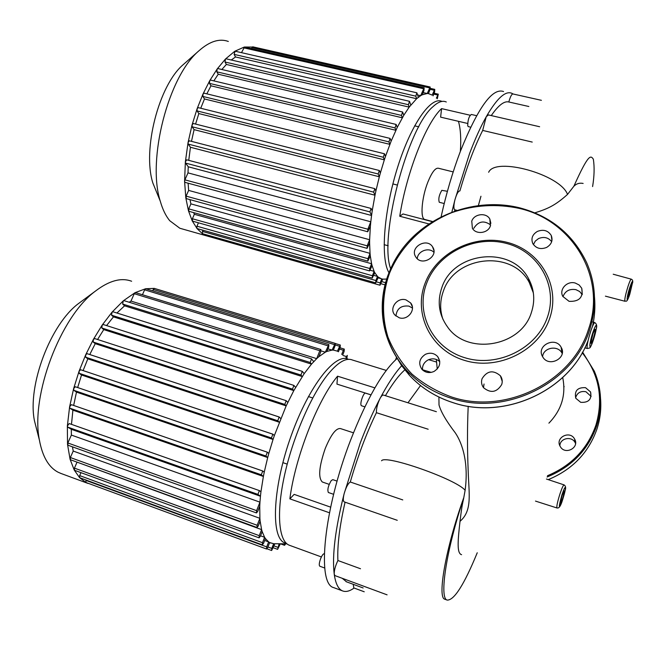 <?xml version="1.0" encoding="UTF-8"?>
<svg xmlns="http://www.w3.org/2000/svg" width="666" height="666" viewBox="0 0 666 666"><rect width="100%" height="100%" fill="white"/><g stroke="black" fill="none" stroke-linecap="round" stroke-linejoin="round"><path stroke-width="1" d="M397.086 358.524C382.326 371.678 366.849 398.826 350.666 439.968C323.684 509.448 316.583 583.982 333.699 587.62L334.249 587.82M401.673 365.717C394.913 373.135 387.679 384.091 379.978 398.593C373.102 411.663 366.508 426.506 360.214 443.115L344.139 493.673C335.273 528.929 331.968 555.794 334.24 574.259C335.581 583.624 338.336 589.169 342.515 590.892C345.796 592.191 349.667 591.233 354.112 588.036M353.455 432.817L340.517 428.588C336.122 427.913 331.027 434.557 325.233 448.518C319.014 466.633 318.048 477.788 322.327 481.993L322.627 482.092M386.28 370.421L352.489 360.04C346.362 357.467 338.428 361.921 328.688 373.418C312.138 393.315 293.531 435.298 284.857 473.767C276.124 512.287 278.53 541.067 289.194 545.188L289.835 545.421M329.47 512.778L289.86 498.851C295.18 457.043 317.84 399.6 337.554 376.19L336.954 384.107L370.987 394.83M324.317 553.771L324.259 553.754C323.21 553.679 321.961 555.419 320.529 558.957C319.156 562.945 318.906 565.359 319.78 566.208L319.813 566.217M337.104 481.118L332.809 479.653L331.227 480.586C328.188 485.797 327.231 489.76 328.355 492.49L328.43 492.515M370.962 394.88L365.592 393.19C363.719 391.949 359.573 403.729 361.255 405.544L361.621 405.794M396.47 357.434L395.612 359.84M312.729 397.96L308.416 396.57M287.213 464.127L282.85 462.637M330.636 507.151L294.147 494.372L289.86 498.851M374.866 387.87L337.554 376.19M345.071 502.181C339.568 526.298 337.179 545.745 337.903 560.514C335.314 565.95 334.091 570.529 334.24 574.259L334.973 575.624M353.255 584.315L353.788 587.912M342.216 578.288L346.586 581.851M436.388 411.705L383.499 395.088C382.592 394.788 381.418 395.954 379.978 398.593C377.489 403.796 376.298 408.491 376.398 412.687C366.3 433.558 357.6 456.668 350.291 482.009C348.043 483.449 345.987 487.337 344.139 493.673C343.023 498.326 343.023 501.057 344.155 501.864L344.255 501.898M404.811 369.913C398.934 375.041 392.465 383.633 385.406 395.687M422.477 369.73L431.218 372.386M402.764 499.916L350.291 482.009M376.398 412.687L428.163 429.237M360.506 568.747L337.903 560.514M438.977 401.765L439.011 404.961C440.925 411.879 446.353 421.17 455.278 432.833C462.787 443.897 468.664 463.594 465.118 490.326L463.686 498.218C461.979 506.118 461.646 507.867 460.023 521.287C457.833 540.576 456.693 553.438 461.58 554.686M583.133 183.45C579.562 182.7 576.473 183.633 573.876 186.239L567.532 194.414C555.411 205.286 548.068 208.749 534.823 212.854M445.088 599.325L444.763 599.2C437.246 597.777 445.512 548.692 463.578 498.176M573.876 186.239C588.711 153.188 590.734 155.386 593.348 159.216C594.563 167.016 594.313 176.132 592.598 186.572M548.901 423.16C561.605 409.965 566.208 394.755 562.703 377.522M463.686 498.218C446.436 549.034 438.977 598.451 447.177 600.083C454.129 600.432 464.152 584.656 477.247 552.763M503.563 91.525C492.432 87.571 478.055 107.459 460.439 151.182C452.639 171.836 446.203 193.673 441.133 216.708M513.02 93.981L512.154 93.44C505.719 90.26 497.061 98.052 486.205 116.816C480.627 126.756 475.099 138.961 469.622 153.405L454.945 199.742L451.889 211.988M453.188 171.903L438.619 168.29C435.522 167.474 431.918 172.119 427.813 182.226C421.745 197.502 420.08 218.098 424.6 219.414L425.249 219.589M446.287 101.99C442.607 100.291 438.186 101.84 433.042 106.635C407.326 127.597 378.821 237.729 390.634 268.648M428.787 223.901L399.75 216.242C406.493 172.602 426.232 122.552 441.591 108.616L440.609 117.141L467.649 123.468M447.41 191.292L441.824 190.343C439.094 194.947 438.236 198.926 439.269 202.273L439.435 202.314M476.598 115.676L471.32 114.46C468.972 116.267 467.773 120.063 467.732 125.841L468.356 126.632M388.195 245.771L384.124 244.663M418.789 126.815L414.635 125.824M397.094 185.006L392.882 183.924M432.276 221.653L403.022 213.961L399.75 216.242M458.424 121.304C460.572 128.563 461.222 138.586 460.364 151.373M470.138 115.235L441.591 108.616M539.618 126.731L488.378 114.918L486.205 116.816L482.683 130.428C474.367 146.961 466.774 167.124 459.906 190.926C458.333 190.867 456.676 193.806 454.945 199.742C453.621 205.294 453.538 208.633 454.695 209.765L454.662 210.972M541.408 100.325L513.003 93.973C511.721 93.914 510.322 96.587 508.807 101.981C504.17 100.807 498.326 105.345 491.267 115.584M508.807 101.981L528.854 106.502M482.683 130.428L532.234 142.074M533.366 292.948L529.295 282.55C512.395 249.309 454.712 255.669 443.323 291.267C439.935 300.649 439.793 309.998 442.923 319.297M441.883 287.471C436.963 301.765 438.911 315.018 447.727 327.222C467.474 355.744 521.153 346.703 531.376 312.537C535.273 300.632 534.323 289.335 528.538 278.638C511.513 245.171 453.371 251.623 441.883 287.471M549.675 318.365C560.963 286.064 540.376 250.766 507.292 242.416C474.358 233.591 436.488 252.539 425.033 283.425C413.103 314.161 430.985 350.549 464.743 360.456C498.318 370.837 538.894 350.807 549.675 318.365M547.477 317.049C558.433 285.772 538.511 251.548 506.443 243.431C474.508 234.865 437.762 253.255 426.665 283.208C415.101 313.012 432.484 348.26 465.193 357.833C497.727 367.865 537.012 348.46 547.477 317.049M562.97 296.67C565.193 290.959 569.522 288.628 575.957 289.668L579.661 291.525L582.209 294.622M569.08 301.34C579.195 301.756 583.408 297.394 581.743 288.253L579.154 284.998L575.316 283.058C567.157 280.494 558.799 289.427 562.837 296.428L569.08 301.34M533.416 244.58L535.289 241.1L538.536 238.578C543.922 236.43 548.301 237.462 551.681 241.666M546.578 247.444C551.531 244.439 553.088 240.451 551.257 235.473C548.043 230.478 543.423 229.121 537.387 231.418C532.35 234.49 530.827 238.561 532.825 243.614C536.072 248.426 540.659 249.708 546.578 247.444M473.759 228.338C478.321 221.22 483.957 220.105 490.659 224.991M490.367 225.982L489.835 219.072C486.396 212.287 474.125 213.719 471.761 221.145L472.394 228.288C475.949 234.882 488.053 233.358 490.367 225.982M417.282 258.741C417.482 251.215 428.671 246.845 433.899 252.264M433.017 247.552L432.5 246.711C426.74 237.521 409.998 246.961 415.409 256.352L416.075 257.417C422.003 266.392 438.469 256.801 433.017 247.552M395.912 316.042C396.844 308.566 401.173 305.261 408.916 306.119L412.454 308.058M406.01 299.891C397.302 296.936 388.728 308.5 394.855 314.993L399.217 317.782C407.833 320.754 416.441 309.424 410.581 302.888L406.01 299.891M422.502 369.946C422.211 365.534 424.084 362.196 428.13 359.923C432.517 358.033 436.405 358.624 439.776 361.696M425.432 354.32C419.28 358.475 418.123 363.494 421.953 369.38C425.358 372.719 429.379 373.41 434.024 371.453C440.076 367.391 441.3 362.446 437.695 356.61C434.282 353.08 430.194 352.322 425.432 354.32M483.499 387.629L484.032 384.007M482.084 378.646C481.018 381.943 481.518 384.973 483.574 387.737C490.75 393.498 496.786 392.44 501.698 384.557C502.705 381.402 502.272 378.479 500.391 375.782C493.256 369.73 487.154 370.679 482.084 378.646M542.582 356.66C543.298 347.56 557.783 344.83 561.962 353.047L562.196 353.48M542.524 356.551L542.79 357.009C548.917 367.865 567.698 357.975 561.172 347.327L561.113 347.219C555.261 336.03 536.022 345.687 542.524 356.551M500.391 375.782L502.239 381.402M580.702 402.322L575.799 398.276C574.25 390.8 577.497 387.271 585.539 387.679L590.584 391.966C591.908 399.35 588.619 402.805 580.702 402.322M591.125 396.445L585.93 391.733C580.519 390.809 577.072 392.848 575.607 397.86M560.106 446.278C554.978 437.504 569.996 430.003 574.6 439.044L574.65 439.127C579.778 447.727 565.151 455.394 560.322 446.645L560.106 446.278M575.549 443.489L575.124 442.59C571.694 435.681 559.831 438.22 559.89 445.837M197.078 228.555L192.208 220.854L188.47 210.806L185.814 197.894L184.59 181.343L185.364 161.888L188.062 142.532L192.074 124.9L197.111 108.741L203.013 94.006L209.715 80.703L217.199 68.956L225.499 58.991L234.782 51.257L244.322 47.028L253.821 47.061M183.142 229.187L179.845 228.255L169.78 220.746C165.784 215.95 162.604 209.399 160.248 201.099C146.936 159.898 168.265 76.324 199.042 50.699C209.69 41.317 219.447 38.228 228.33 41.45M433.083 95.846L434.59 92.016L434.765 89.377L432.159 95.105L428.446 93.598L429.986 89.685L430.161 87.013L427.231 93.515L428.446 93.598M423.16 92.582L427.231 93.515L422.294 94.763L423.959 90.551L424.134 87.845L420.662 95.654L422.294 94.763M417.632 94.963L420.662 95.654L416.608 98.726L409.19 107.118L403.796 115.26L397.261 127.381L391.158 141.109L385.522 156.294L384.457 153.779L383.308 157.259L384.332 159.857L385.522 156.294M195.579 124.067L198.834 113.578L384.332 159.857L380.394 172.902L379.337 170.504L378.18 173.993L379.337 176.781L380.394 172.902M191.483 141.35L194.089 129.645L379.337 176.781L375.89 190.984L374.816 188.661L373.651 192.141L374.991 195.221L375.89 190.984M188.753 160.348L190.434 147.261L374.991 195.221L372.219 210.797L371.087 208.45L369.921 211.913L371.561 215.484L372.219 210.797M371.561 215.484L370.804 221.778L188.003 172.877L188.253 166.783L371.561 215.484M370.371 226.232L370.804 221.778L367.865 229.212L367.715 231.768L370.371 226.232L369.63 239.735L188.636 190.409L188.112 183.192M369.605 243.082L369.63 239.735L367.224 245.837L367.074 248.343L369.605 243.082L370.046 253.363L190.901 203.879L189.976 199.625M370.304 255.927L370.046 253.363L367.965 258.666L367.807 261.122L370.304 255.927L371.603 263.736L194.347 214.285L193.656 212.612M372.086 265.651L371.603 263.736L369.747 268.498L369.58 270.912L372.086 265.651L374.117 271.345L370.263 270.263M374.45 272.036L374.117 271.345L372.411 275.732L372.244 278.105L374.791 272.685L374.45 272.036M388.919 272.719L388.303 271.512C380.502 256.01 384.207 209.44 397.802 166.691C411.322 123.843 431.077 96.037 441.933 101.423M374.791 272.685L377.489 276.407L373.759 275.349M378.355 277.189L377.489 276.407L375.882 280.536L375.716 282.875L378.355 277.189L381.718 278.921L380.178 282.908L380.003 285.215L382.784 279.121L381.718 278.921M382.784 279.121L384.69 279.129M200.732 108.25L204.487 98.968L389.868 144.356L388.944 141.883L390.076 138.411L391.158 141.109M206.826 93.848L210.964 85.814L395.87 130.295L395.013 127.905L396.128 124.442L397.261 127.381M213.836 80.886L218.24 74.226L402.306 117.799L401.498 115.434L402.605 111.996L403.796 115.26M221.853 69.497L226.365 64.452L409.19 107.118L408.408 104.712L409.498 101.307L410.789 105.028M231.26 59.998L235.523 56.968L416.608 98.726L415.817 96.17L416.883 92.807L418.34 97.269M386.338 280.078L385.048 284.715M380.003 285.215L206.443 235.814L202.331 233.624L196.853 228.405L196.953 226.207L198.443 222.802M375.716 282.875L202.406 233.658L202.855 230.186M208.6 236.488L208.267 235.323M192.524 221.137L192.382 218.756L194.347 214.285M188.869 211.28L188.711 208.858L190.901 203.879M186.272 198.61L186.097 196.137L188.636 190.409M185.09 182.376L184.59 181.343L184.898 179.853L188.003 172.877M188.253 166.783L185.573 163.095L185.364 161.888L186.73 159.815L371.087 208.45M190.434 147.261L188.22 144.097L188.062 142.532L189.377 140.809L374.816 188.661M194.089 129.645L192.158 126.79L192.074 124.9L193.306 123.493L379.337 170.504M198.834 113.578L197.103 110.931L197.111 108.741L198.235 107.634L384.457 153.779M204.487 98.968L202.905 96.453L203.013 94.006L204.021 93.165L390.01 138.395M210.964 85.814L209.482 83.383L209.715 80.703L210.589 80.103L396.062 124.425M218.24 74.226L216.833 71.828L217.199 68.956L217.915 68.573L402.539 111.98M226.365 64.452L224.991 62.013L225.499 58.991L226.057 58.791L409.432 101.29M235.523 56.968L234.107 54.387L235.156 51.199L416.816 92.79M241.492 52.647L244.522 47.045L424.134 87.845M437.312 98.768L438.286 94.172L436.372 98.168M251.423 48.61L252.747 46.811L430.161 87.013M184.565 63.461L183.358 64.519C158.766 85.14 142.241 149.942 152.872 183.042L160.248 201.099M85.947 482.484L79.57 477.622L74.234 470.038L70.088 459.299L67.541 444.505L67.349 426.074L69.605 406.834L73.635 388.594L79.054 371.27L85.664 354.87L93.357 339.452L102.131 325.158L112.038 312.163L123.293 300.832L135.073 292.665L145.588 288.753L154.287 288.378L161.047 290.426M61.272 473.576L58.1 472.219C48.693 467.291 42.466 456.601 39.419 440.151C30.303 395.804 60.573 316.5 95.38 291.134C109.141 280.627 121.229 277.331 131.627 281.252M337.412 351.149L338.436 351.748L340.143 347.369L340.301 345.03L337.412 351.149L333.375 350.083L335.073 345.754L335.223 343.381L332.076 350.1L333.375 350.083M327.98 348.842L332.076 350.1L326.973 351.407L328.721 346.978L328.862 344.572L325.333 352.189L326.973 351.407M321.02 350.865L325.333 352.189L318.823 356.726L320.712 351.939L320.854 349.508L319.822 350.732L316.7 358.641L318.823 356.726M129.212 302.264L130.969 301.082L316.7 358.641L311.497 364.119L304.187 373.634L293.814 390.592L286.164 405.885L274.35 435.564L272.86 434.182L271.437 437.978L273.043 439.468L274.35 435.564M77.664 387.554L81.527 375L273.043 439.468L268.806 453.471L267.332 452.189L265.9 456.002L267.699 457.55L268.806 453.471M73.66 405.444L76.473 392.099L267.699 457.55L264.236 472.186L262.745 470.987L261.305 474.791L263.378 476.456L264.236 472.186M71.487 424.359L72.902 410.148L263.378 476.456L260.947 491.766L259.374 490.592L257.925 494.388L260.448 496.253L260.947 491.766M260.448 496.253L259.956 502.164L71.362 435.073L71.312 429.295L260.448 496.253M259.748 506.277L259.956 502.164L256.61 510.647L256.46 512.928L257.717 511.413L259.748 506.277L259.898 518.323L73.227 451.057L72.444 446.836M260.148 521.187L259.898 518.323L257.159 525.274L257.009 527.514L258.258 525.99L260.148 521.187L261.613 529.62L76.682 462.004M262.179 531.61L261.613 529.62L259.249 535.647L259.091 537.845L260.331 536.321L262.179 531.61L264.602 537.287L260.531 535.797M265.418 538.561L264.602 537.287L262.487 542.698L262.337 544.863L263.545 543.348L265.418 538.561L268.639 541.908L264.677 540.459M269.147 542.249L268.639 541.908L266.7 546.886L266.542 549.009L267.732 547.51L269.663 542.549L269.147 542.249M286.738 543.672L283.624 542.399C270.521 534.923 273.251 485.306 291.275 435.422C309.141 385.481 335.722 352.239 348.468 359.34M269.663 542.549L273.618 543.731L271.803 548.409L271.636 550.507L274.85 543.764L273.618 543.731M83.1 370.579L87.82 358.832L279.229 422.219L277.764 420.762L279.171 416.983L280.711 418.514M89.76 354.537L95.238 343.664L286.164 405.885L284.807 404.437L286.189 400.682L287.804 402.397M97.577 339.494L103.754 329.603L293.814 390.592L292.524 389.127L293.881 385.406L295.612 387.354M106.577 325.574L113.453 316.866L302.214 376.548L300.957 375.033L302.289 371.353L304.187 373.634M116.933 313.02L124.567 305.819L311.497 364.119L310.223 362.487L311.53 358.857L313.711 361.646M284.54 543.814L284.557 545.304L285.681 543.822M279.137 543.781L277.614 549.35L280.336 543.789M91.134 484.39L85.897 482.459L86.039 480.044M79.737 477.73L79.67 475.599L80.961 472.652M74.5 470.288L74.425 468.123L76.906 462.495M257.009 527.514L70.421 459.731L70.355 457.534L73.227 451.057M67.957 445.221L67.849 442.973L71.362 435.073M71.312 429.295L67.682 427.097L67.349 426.074L69.181 423.551L259.29 490.576M72.902 410.148L69.905 408.216L69.605 406.834L71.387 404.662L262.654 470.97M76.473 392.099L73.859 390.318L73.635 388.594L75.333 386.755L267.224 452.172M81.527 375L79.179 373.31L79.054 371.27L80.636 369.755L272.735 434.165M87.82 358.832L85.664 357.201L85.664 354.87L87.104 353.663L279.029 416.974M95.238 343.664L93.223 342.058L93.357 339.452L94.772 338.619M103.754 329.603L101.831 327.997L102.131 325.158L103.363 324.592M113.453 316.866L111.563 315.209L112.038 312.163L113.07 311.846M124.567 305.819L122.636 304.046L123.293 300.832L124.109 300.732M130.969 301.082L134.257 293.689L135.514 292.615L320.854 349.508M339.485 349.067L343.356 350.249L344.297 349.092L344.131 351.39L342.69 355.095M343.356 350.249L341.741 354.387M345.979 357.509L347.277 355.378L346.903 358.191M142.441 294.738L144.622 289.818L145.837 288.769L328.862 344.572M152.581 290.826L154.287 288.378L335.223 343.381M82.043 300.957L78.613 303.48C50.691 323.984 27.239 385.398 34.432 420.671L36.888 430.244M557.001 507.975L556.942 507.958C556.476 506.526 557.475 501.856 559.948 493.939C561.962 487.987 563.336 484.973 564.077 484.898L546.453 479.037M561.896 494.938C558.216 508.541 558.524 509.915 562.82 499.067C564.66 493.248 565.534 489.41 565.459 487.554C565.009 486.821 563.819 489.285 561.896 494.938M560.289 503.338L562.054 495.637C564.91 488.461 565.118 489.377 562.67 498.384C561.405 502.114 560.614 503.771 560.289 503.338M587.37 348.526L587.245 348.485C586.629 346.378 587.803 340.584 590.759 331.11C592.74 325.324 594.122 322.502 594.896 322.644L591.932 321.795M592.907 332.417C588.461 345.596 589.094 353.097 593.406 339.835C595.437 333.466 596.486 328.838 596.553 325.94C596.22 324.242 595.004 326.398 592.907 332.417M590.892 342.99L592.99 333.674C596.012 326.59 596.12 328.238 593.323 338.611C591.949 342.582 591.142 344.039 590.892 342.99M624.949 301.257L624.858 301.232C624.483 299.367 625.574 294.297 628.13 286.022C629.695 281.352 630.744 279.071 631.285 279.171L613.211 274.226M629.919 287.179C626.256 298.218 626.207 305.344 629.803 294.147L632.675 282.084C632.55 280.444 631.634 282.143 629.919 287.179M627.98 296.428L629.894 288.353C632.284 282.559 632.259 284.099 629.82 292.998C628.696 296.328 628.08 297.469 627.98 296.428M460.04 521.295C472.752 510.456 468.747 493.165 468.181 470.612C467.249 448.792 467.257 427.347 468.198 406.268M465.118 490.326C456.768 479.453 385.115 454.254 381.56 460.78M567.532 194.414C560.281 174.434 495.371 156.543 488.653 172.269M592.524 326.34C594.713 316.641 595.371 306.951 594.505 297.261M395.096 354.87L401.565 365.559L409.507 375.391C421.362 388.095 436.014 397.227 453.463 402.78C504.92 420.129 569.597 390.467 588.086 340.542M388.636 273.56C375.815 306.085 382.392 344.455 406.901 370.637C418.881 383.466 433.699 392.69 451.357 398.285C505.427 416.591 573.443 383.166 589.61 329.911C596.994 306.593 595.995 284.141 586.621 262.57C573.118 234.532 550.899 216.333 519.946 207.975M588.528 329.254C606.942 277.106 572.144 220.404 519.538 208.45C496.744 203.555 474.234 204.928 452.014 212.554C423.534 224.042 400.624 246.22 389.41 273.443C382.134 294.222 381.568 316.4 388.028 337.304C393.573 350.865 401.531 363.112 411.904 374.034C423.493 383.907 436.721 391.558 451.573 396.986C505.144 415.101 572.485 381.993 588.528 329.254M404.861 368.365L407.376 371.495M547.094 476.998C571.761 466.874 588.336 449.7 596.811 425.482C602.547 406.893 601.723 388.802 594.347 371.228L582.6 352.114L594.347 371.228M548.218 479.628C572.444 469.563 588.719 452.605 597.052 428.746C600.208 418.906 601.373 408.907 600.557 398.767M547.469 475.74C571.511 465.626 587.678 448.718 595.962 425.008C603.646 398.335 599.067 374.242 582.242 352.747M381.809 281.626L385.356 282.625M376.531 281.876L380.178 282.908M202.339 231.368L375.882 280.536M196.953 226.207L372.411 275.732M192.382 218.756L369.747 268.498M188.711 208.858L367.965 258.666M186.097 196.137L367.224 245.837M184.898 179.853L367.865 229.212M185.573 163.095L369.921 211.913M188.22 144.097L373.651 192.141M192.158 126.79L378.18 173.993M197.103 110.931L383.308 157.259M202.905 96.453L388.944 141.883M209.482 83.383L395.013 127.905M216.833 71.828L401.498 115.434M224.991 62.013L408.408 104.712M234.107 54.387L415.817 96.17M243.648 47.802L423.418 88.695M251.89 47.569L429.462 87.845M430.111 89.311L434.082 90.21M433.766 94.114L437.612 94.997M274.017 545.895L277.78 547.277M267.94 546.986L271.803 548.409M85.889 480.386L266.7 546.886M79.67 475.599L262.487 542.698M74.425 468.123L259.249 535.647M70.355 457.534L257.159 525.274M67.849 442.973L256.61 510.647M67.682 427.097L257.925 494.388M69.905 408.216L261.305 474.791M73.859 390.318L265.9 456.002M79.179 373.31L271.437 437.978M85.664 357.201L277.764 420.762M93.223 342.058L284.807 404.437M101.831 327.997L292.524 389.127M111.563 315.209L300.957 375.033M122.636 304.046L310.223 362.487M134.257 293.689L319.822 350.732M343.423 355.627L346.362 356.526M144.622 289.818L327.863 345.771M153.188 289.435L334.249 344.563M335.314 344.971L339.352 346.195M342.515 590.892L333.699 587.62M329.195 484.357L322.327 481.993M321.395 556.942L289.194 545.188M324.742 568.031L319.78 566.208M333.608 494.314L328.355 492.49M364.868 406.834L361.513 405.76M363.145 587.97L346.037 581.651M436.588 362.063L428.654 359.682M397.252 520.304L344.155 501.864M387.088 594.838L334.923 575.599M364.235 591.783L353.746 587.903M535.489 501.09L556.942 507.958C557.75 507.858 559.806 509.39 562.72 499.375M584.848 347.827L587.245 348.485C590.709 347.794 589.818 348.976 593.364 339.976M592.94 333.832L591.957 337.138M605.419 296.154L624.858 301.232C626.207 300.299 626.481 304.054 629.761 294.272M439.011 404.961L438.911 397.069M437.246 368.997L436.322 359.449M420.512 385.556L407.992 402.78M630.111 287.712L630.494 286.655M632.6 282.958C633.041 280.969 632.6 279.712 631.285 279.171M592.99 333.683L594.139 330.627M593.414 339.835L594.963 334.623M596.27 328.846C597.161 326.065 596.703 324.001 594.896 322.644M562.104 495.479L562.903 493.223M565.126 490.592C566.058 487.828 565.709 485.93 564.077 484.898M480.952 196.245L478.429 205.386M564.044 386.846L564.102 386.43M444.763 599.2L447.169 600.083M432.525 221.503L424.6 219.414M444.205 203.538L439.269 202.273M470.654 127.173L468.173 126.59M456.701 210.281L454.695 209.765M586.621 262.57C573.11 234.482 550.874 216.25 519.896 207.884C475.982 196.803 426.273 215.101 400.632 251.19C374.891 287.179 376.473 337.695 406.901 370.637L409.507 375.391C421.378 388.12 436.039 397.261 453.496 402.822C504.978 420.171 569.588 390.509 588.078 340.576M582.267 294.414L581.743 288.253M551.947 240.609L551.257 235.464M490.884 223.385L489.835 219.072M433.907 250.533L432.5 246.711M561.113 347.219L561.962 353.047M437.695 356.61L439.693 361.022M410.581 302.888L412.312 306.651M528.538 278.638L529.295 282.55M575.124 442.59L574.6 439.044M590.925 395.987L590.584 391.966M548.251 479.637C572.41 469.597 588.669 452.672 597.011 428.862M386.68 279.004L383.974 279.179M378.105 277.83L380.477 278.496M385.015 284.857L381.002 283.716M185.015 182.359L367.715 231.768M188.803 211.264L367.807 261.122M192.466 221.12L369.58 270.912M186.205 198.593L367.074 248.343M197.019 228.538L372.244 278.105M434.765 89.377L430.328 88.37M438.286 94.172L434.115 93.223M183.358 64.519L199.042 50.699M179.845 228.255L206.443 235.814M286.921 543.831L274.975 543.756M269.63 542.648L270.679 543.031M277.614 549.35L273.293 547.76M271.636 550.507L266.991 548.801M284.557 545.304L280.428 543.789M259.374 490.592L69.181 423.551M267.332 452.189L75.333 386.755M272.86 434.182L80.636 369.755M262.745 470.987L71.387 404.662M123.959 300.632L311.488 358.841M103.23 324.509L293.848 385.398M94.639 338.544L286.147 400.674M112.929 311.755L302.247 371.337M67.932 445.213L256.46 512.928M74.484 470.279L259.091 537.845M79.72 477.722L262.337 544.863M85.931 482.475L266.542 549.009M87.104 353.663L279.129 416.974M340.301 345.03L335.356 343.531M339.985 347.777L344.255 349.084M34.432 420.671L39.419 440.151M78.613 303.48L95.38 291.134M60.29 473.21L87.995 483.424"/></g></svg>
